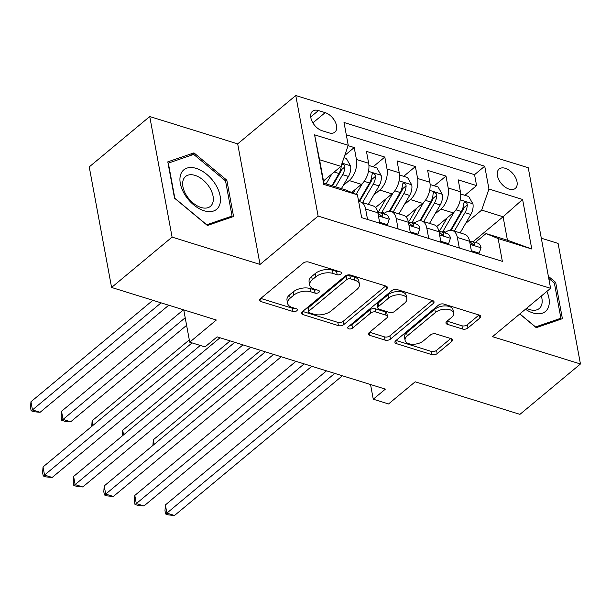 <?xml version="1.0" encoding="UTF-8"?>
<svg xmlns="http://www.w3.org/2000/svg" width="611" height="611" viewBox="0 0 611 611"><rect width="100%" height="100%" fill="white"/><g stroke="black" fill="none" stroke-linecap="round" stroke-linejoin="round"><path stroke-width="0.92" d="M340.953 274.003A2.711 1.474 169.5 0 0 341.518 272.857A2.711 1.474 169.5 0 0 340.51 271.964L308.608 262.05A3.872 2.108 169.5 0 0 303.232 263.097L260.469 298.687A3.872 2.108 169.5 0 0 259.667 300.329A3.872 2.108 169.5 0 0 261.096 301.597L292.997 311.511A2.711 1.474 169.5 0 0 296.763 310.778A2.711 1.474 169.5 0 0 297.328 309.632A2.711 1.474 169.5 0 0 296.327 308.746L292.195 307.463A12.396 6.736 169.5 0 1 287.605 303.392A12.396 6.736 169.5 0 1 290.194 298.145L293.754 295.182A12.396 6.736 169.5 0 1 310.961 291.837L315.093 293.12A2.711 1.474 169.5 0 0 318.858 292.394A2.711 1.474 169.5 0 0 319.423 291.241A2.711 1.474 169.5 0 0 318.415 290.355L314.291 289.072A12.396 6.736 169.5 0 1 309.701 285.001A12.396 6.736 169.5 0 1 312.282 279.762L315.849 276.791A12.396 6.736 169.5 0 1 333.056 273.453L337.188 274.736A2.711 1.474 169.5 0 0 340.953 274.003M505.282 168.3A12.632 7.615 50.2 0 0 499.141 169.018A12.632 7.615 50.2 0 0 498.813 179.71A12.632 7.615 50.2 0 0 509.154 189.15A12.632 7.615 50.2 0 0 515.294 188.432A12.632 7.615 50.2 0 0 515.623 177.74A12.632 7.615 50.2 0 0 505.282 168.3M462.558 329.031A3.872 2.108 169.5 0 0 467.934 327.985L479.933 318.003A3.872 2.108 169.5 0 0 480.735 316.361A3.872 2.108 169.5 0 0 479.299 315.093L443.876 304.079A3.872 2.108 169.5 0 0 438.492 305.126L395.737 340.717A3.872 2.108 169.5 0 0 394.927 342.359A3.872 2.108 169.5 0 0 396.363 343.626L431.794 354.632A3.872 2.108 169.5 0 0 437.171 353.593L451.659 341.526A3.872 2.108 169.5 0 0 452.468 339.892A3.872 2.108 169.5 0 0 451.033 338.616L435.872 333.911A3.872 2.108 169.5 0 0 430.495 334.95L423.308 340.93A10.364 5.629 169.5 0 1 412.402 344.276A10.364 5.629 169.5 0 1 405.085 340.327A10.364 5.629 169.5 0 1 407.239 335.943L435.391 312.511A10.364 5.629 169.5 0 1 446.297 309.166A10.364 5.629 169.5 0 1 453.614 313.122A10.364 5.629 169.5 0 1 451.46 317.506L446.763 321.409A3.872 2.108 169.5 0 0 445.961 323.051A3.872 2.108 169.5 0 0 447.389 324.319L462.558 329.031L461.954 325.77A3.872 2.108 169.5 0 0 467.331 324.724L479.016 315.001M172.088 237.106L260.034 264.433L237.687 143.868L149.741 116.541L172.088 237.106L111.584 287.46L216.347 320.019L189.731 342.175L205.021 346.926L217.126 336.852L385.365 389.131L373.26 399.204L388.558 403.955L415.175 381.799L519.946 414.35L580.45 363.988L558.103 243.422L541.308 238.206M260.034 264.433L318.117 216.088L550.595 288.323L492.504 336.669L580.45 363.988M386.549 288.988A3.872 2.108 169.5 0 0 387.359 287.346A3.872 2.108 169.5 0 0 385.923 286.078L350.493 275.065A3.872 2.108 169.5 0 0 345.116 276.111L302.353 311.702A3.872 2.108 169.5 0 0 301.551 313.344A3.872 2.108 169.5 0 0 302.98 314.612L338.41 325.625A3.872 2.108 169.5 0 0 343.794 324.578L386.549 288.988L386.015 286.108M397.181 289.576L432.611 300.581A3.872 2.108 169.5 0 1 434.047 301.857A3.872 2.108 169.5 0 1 433.237 303.491L390.482 339.082A3.872 2.108 169.5 0 1 385.098 340.128L369.938 335.416A3.872 2.108 169.5 0 1 368.502 334.148A3.872 2.108 169.5 0 1 369.311 332.506L386.656 318.071A3.872 2.108 169.5 0 0 387.458 316.437A3.872 2.108 169.5 0 0 386.03 315.161L375.971 312.038A3.872 2.108 169.5 0 0 370.587 313.084L352.539 328.107A2.711 1.474 169.5 0 1 349.683 328.985A2.711 1.474 169.5 0 1 347.766 327.947A2.711 1.474 169.5 0 1 348.331 326.801L391.804 290.622A3.872 2.108 169.5 0 1 397.181 289.576M111.584 287.46L89.237 166.902L149.741 116.541M464.887 195.314L476.58 185.584L458.227 179.878L460.427 191.77L448.191 187.974A15.787 9.226 107.3 0 1 440.928 209.061L434.979 214.01M434.299 185.805L445.992 176.075L427.631 170.377L429.839 182.269L417.603 178.465A15.787 9.226 107.3 0 1 410.34 199.56L404.39 204.509M403.711 176.304L415.396 166.574L397.043 160.869L399.25 172.768L387.015 168.964A15.787 9.226 107.3 0 1 379.752 190.052L373.802 195.001M373.122 166.803L384.808 157.065L366.455 151.368L368.662 163.259A15.787 9.226 107.3 0 1 361.399 184.354L351.661 192.457M460.427 191.77A15.787 9.226 -72.7 0 1 453.163 212.865L436.705 226.566M429.839 182.269A15.787 9.226 -72.7 0 1 422.575 203.364L406.116 217.058M399.25 172.768A15.787 9.226 -72.7 0 1 391.987 193.855L375.521 207.557M322.196 130.754L328.924 132.847A12.235 7.378 50.2 0 0 334.874 132.144A12.235 7.378 50.2 0 0 335.187 121.788A12.235 7.378 50.2 0 0 325.174 112.638L318.446 110.553A12.235 7.378 50.2 0 0 312.496 111.248A12.235 7.378 50.2 0 0 312.183 121.604A12.235 7.378 50.2 0 0 322.196 130.754M318.117 216.088L295.77 95.522L528.248 167.758L550.595 288.323M476.58 185.584L474.556 174.67L484.722 166.207L344.008 122.483L348.239 145.296L340.969 166.383L323.486 180.94M484.722 166.207L488.945 189.013L522.596 199.469L531.776 248.998L498.125 238.542L502.357 261.355L361.643 217.631L357.42 194.825L323.769 184.369L314.589 134.84L348.239 145.296M444.823 232.906L445.274 232.524A15.787 9.226 107.3 0 1 452.377 230.484A15.787 9.226 107.3 0 1 457.372 237.503L459.312 247.982M414.235 223.397L414.686 223.023A15.787 9.226 107.3 0 1 421.789 220.976A15.787 9.226 107.3 0 1 426.784 227.995L428.723 238.473M383.647 213.896L384.098 213.514A15.787 9.226 107.3 0 1 391.2 211.475A15.787 9.226 107.3 0 1 396.195 218.494L398.135 228.972M344.734 155.461L354.22 147.564L356.427 159.456A15.787 9.226 107.3 0 1 349.164 180.551L343.214 185.5M358.695 201.729A15.787 9.226 107.3 0 1 360.612 201.966L372.847 205.77A15.787 9.226 107.3 0 1 377.842 212.788L379.782 223.267M360.612 201.966A15.787 9.226 107.3 0 1 365.607 208.985L367.547 219.471M471.547 251.785L469.607 241.299A15.787 9.226 -72.7 0 0 464.612 234.28L452.377 230.484M440.959 242.277L439.019 231.798A15.787 9.226 -72.7 0 0 434.024 224.779L421.789 220.976M410.371 232.776L408.431 222.297A15.787 9.226 -72.7 0 0 403.436 215.271L391.2 211.475M384.808 157.065L387.015 168.964M415.396 166.574L417.603 178.465M445.992 176.075L448.191 187.974M474.556 174.67L346.292 134.817M354.22 147.564L348.11 145.662M473.128 241.696L503.09 216.76L481.682 210.108L465.567 223.519M340.969 166.383L319.561 159.731L323.906 183.193L345.322 189.845L357.42 194.825M237.687 143.868L295.77 95.522M370.541 384.525L373.26 399.204M183.743 309.884L189.731 342.175M475.411 242.407L486.028 233.57L507.443 240.222L503.09 216.76L522.596 199.469M498.125 238.542L486.028 233.57M481.682 210.108L488.945 189.013M319.561 159.731L314.589 134.84M323.906 183.193L323.769 184.369M531.776 248.998L507.443 240.222M207.412 225.49L233.562 216.508L226.834 180.192L193.954 152.872L167.796 161.854L174.525 198.163L207.412 225.49M519.77 313.97L536.244 327.664L562.395 318.682L555.666 282.366L548.365 276.302M191.014 155.316L193.954 152.872M225.604 181.223L226.834 180.192M554.429 283.397L555.666 282.366M338.876 271.46A2.711 1.474 169.5 0 1 336.585 271.475L332.453 270.192A12.396 6.736 169.5 0 0 315.245 273.537L315.849 276.791M309.701 285.001L309.097 281.747A12.396 6.736 169.5 0 1 311.679 276.5L315.245 273.537M287.605 303.392L287.002 300.131A12.396 6.736 169.5 0 1 289.583 294.892L293.15 291.921A12.396 6.736 169.5 0 1 310.357 288.583L314.489 289.866A2.711 1.474 169.5 0 0 316.788 289.843M260.782 298.428L292.394 308.25A2.711 1.474 169.5 0 0 294.693 308.234M302.666 311.442L337.807 322.364A3.872 2.108 169.5 0 0 343.183 321.317L385.64 285.986M350.47 278.86A2.711 1.474 169.5 0 0 346.704 279.594L309.174 310.831A2.711 1.474 169.5 0 0 308.608 311.984A2.711 1.474 169.5 0 0 309.609 312.87L313.962 314.222A12.396 6.736 169.5 0 0 331.177 310.884L356.832 289.53A12.396 6.736 169.5 0 0 359.413 284.283A12.396 6.736 169.5 0 0 354.823 280.212L350.47 278.86L349.866 275.607A2.711 1.474 169.5 0 0 346.101 276.332L346.704 279.594M308.608 311.984L308.005 308.723A2.711 1.474 169.5 0 1 308.57 307.577L346.101 276.332M359.413 284.283L358.81 281.022A12.396 6.736 169.5 0 0 354.22 276.959L354.823 280.212M349.866 275.607L354.22 276.959M432.328 300.497L389.879 335.829L390.482 339.082M369.624 332.247L384.495 336.867A3.872 2.108 169.5 0 0 389.879 335.829M387.458 316.437L386.855 313.176A3.872 2.108 169.5 0 0 385.426 311.908L375.368 308.776A3.872 2.108 169.5 0 0 369.983 309.823L351.928 324.853L352.539 328.107M349.645 325.709A2.711 1.474 169.5 0 0 351.928 324.853M404.65 303.094A10.364 5.629 169.5 0 0 406.804 298.71A10.364 5.629 169.5 0 0 399.495 294.762A10.364 5.629 169.5 0 0 388.588 298.107L378.667 306.355A3.872 2.108 169.5 0 0 377.858 307.997A3.872 2.108 169.5 0 0 379.294 309.265L389.352 312.397A3.872 2.108 169.5 0 0 394.729 311.35L404.65 303.094M406.804 298.71L406.2 295.449A10.364 5.629 169.5 0 0 398.891 291.5A10.364 5.629 169.5 0 0 387.985 294.846L388.588 298.107M377.858 307.997L377.254 304.736A3.872 2.108 169.5 0 1 378.064 303.102L387.985 294.846M447.076 321.149L461.954 325.77M453.614 313.122L453.011 309.861A10.364 5.629 169.5 0 0 445.694 305.912A10.364 5.629 169.5 0 0 434.788 309.25L435.391 312.511M405.085 340.327L404.482 337.066A10.364 5.629 169.5 0 1 406.636 332.682L434.788 309.25M396.043 340.457L431.19 351.378A3.872 2.108 169.5 0 0 436.567 350.332L450.742 338.532M324.831 179.825L323.654 181.841M331.834 173.99L326.106 183.88M343.955 157.737L346.33 158.478L350.599 165.948A10.463 6.11 107.3 0 1 348.469 176.434L341.404 188.631M152.872 300.291L30.947 401.771L32.459 409.912L40.105 412.295L168.743 305.225M341.274 165.688A10.463 6.11 107.3 0 1 338.983 173.493L331.918 185.683M335.592 186.821L342.656 174.631A10.463 6.11 -72.7 0 0 344.94 166.834L344.528 165.306L343.451 164.252L341.641 164.443M344.94 166.834L341.457 169.728A5.331 3.116 107.3 0 1 340.541 172.019L332.514 185.866M161.098 302.85L32.459 409.912L31.153 410.806L30.55 407.545L30.947 401.771M40.105 412.295L34.216 411.753L31.153 410.806M192.06 342.901L43.03 466.941L44.534 475.083L200.286 345.452M52.187 477.458L46.291 476.924L43.236 475.977L44.534 475.083L52.187 477.458L220.029 337.761M43.236 475.977L42.625 472.715L43.03 466.941M196.268 168.399A25.654 15.466 50.2 0 0 180.314 183.399A25.654 15.466 50.2 0 0 204.12 210.764A25.654 15.466 50.2 0 0 220.082 195.757A25.654 15.466 50.2 0 0 196.268 168.399M195.016 175.38A19.422 11.708 50.2 0 0 185.568 176.487A19.422 11.708 50.2 0 0 185.064 192.931A19.422 11.708 50.2 0 0 200.966 207.45A19.422 11.708 50.2 0 0 210.421 206.35A19.422 11.708 50.2 0 0 210.917 189.906A19.422 11.708 50.2 0 0 195.016 175.38M232.058 216.057L206.717 224.764L174.853 198.285L168.338 163.106L193.679 154.4L225.535 180.879L232.058 216.057L230.087 217.699M525.46 309.242A25.654 15.466 50.2 0 0 548.212 307.692A25.654 15.466 50.2 0 0 546.868 291.416M526.59 308.295A19.422 11.708 50.2 0 0 539.246 308.524A19.422 11.708 50.2 0 0 541.346 305.66A19.422 11.708 50.2 0 0 541.331 296.03M548.754 278.387L554.368 283.053L560.89 318.232L535.549 326.938L519.862 313.901M558.92 319.874L560.89 318.232M355.419 189.326L353.234 193.099M362.544 183.285L356.16 194.306M368.929 165.497L376.918 167.979L381.188 175.449A10.463 6.11 107.3 0 1 379.057 185.943L368.372 204.38M183.46 309.8L61.535 411.272L63.048 419.421L70.693 421.796L186.607 325.327M362.56 202.569L373.245 184.132A10.463 6.11 -72.7 0 0 375.528 176.335L375.116 174.815L373.42 173.524L372.389 173.776L371.862 175.197A10.463 6.11 107.3 0 1 369.571 182.995L358.718 201.729M375.528 176.335L372.046 179.237A5.331 3.116 107.3 0 1 371.129 181.528L359.413 201.737M185.202 317.751L63.048 419.421L61.742 420.307L61.138 417.046L61.535 411.272M70.693 421.796L64.804 421.262L61.742 420.307M386.007 198.835L379.737 209.642A25.066 14.641 107.3 0 1 377.911 212.483M393.133 192.786L381.852 212.254A30.191 17.643 107.3 0 1 381.31 213.17M399.518 174.998L407.514 177.488L411.776 184.957A10.463 6.11 107.3 0 1 409.645 195.444L398.96 213.881M189.303 339.899L92.124 420.78L92.979 425.363M393.148 212.078L403.833 193.641A10.463 6.11 -72.7 0 0 406.116 185.843L405.712 184.316L404.008 183.033L402.977 183.277L402.45 184.698A10.463 6.11 107.3 0 1 400.159 192.503L389.306 211.23M406.116 185.843L402.634 188.738A5.331 3.116 107.3 0 1 401.717 191.029L390.001 211.246M91.742 426.394L92.124 420.78M416.595 208.336L410.332 219.15A25.066 14.641 107.3 0 1 408.507 221.984M423.721 202.294L412.44 221.755A30.191 17.643 107.3 0 1 411.898 222.671M430.106 184.507L438.102 186.989L442.364 194.458A10.463 6.11 107.3 0 1 440.233 204.952L429.548 223.389M230.118 340.892L122.719 430.281L123.567 434.872M423.736 221.579L434.421 203.142A10.463 6.11 -72.7 0 0 436.705 195.344L436.3 193.824L434.597 192.534L433.566 192.786L433.039 194.206A10.463 6.11 107.3 0 1 430.747 202.004L419.894 220.731M436.705 195.344L433.222 198.247A5.331 3.116 107.3 0 1 432.305 200.538L420.589 220.747M122.33 435.903L122.719 430.281M447.183 217.837L440.921 228.651A25.066 14.641 107.3 0 1 439.095 231.493M454.317 211.796L443.036 231.264A30.191 17.643 107.3 0 1 442.486 232.18M460.694 194.008L468.69 196.498L472.952 203.959A10.463 6.11 107.3 0 1 470.821 214.453L460.136 232.89M260.706 350.401L153.308 439.79L154.155 444.373M454.324 231.088L465.009 212.651A10.463 6.11 -72.7 0 0 467.3 204.853L466.888 203.326L465.185 202.042L464.154 202.287L463.627 203.707A10.463 6.11 107.3 0 1 461.336 211.505L450.483 230.24M467.3 204.853L463.818 207.748A5.331 3.116 107.3 0 1 462.894 210.039L451.185 230.255M152.918 445.404L153.308 439.79M379.591 222.244L387.427 224.68L389.283 219.112A10.463 6.11 -72.7 0 0 385.999 214.621L380.187 212.819A10.463 6.11 -72.7 0 0 378.537 212.697L378.186 212.743M234.746 342.336L73.618 476.443L75.13 484.592L242.972 344.887M82.775 486.967L76.879 486.425L73.824 485.478L75.13 484.592L82.775 486.967L250.625 347.262M377.751 212.345A10.463 6.11 107.3 0 1 379.049 213.972L381.715 216.309L382.662 216.141L382.715 215.11A10.463 6.11 -72.7 0 0 380.187 212.819M73.824 485.478L73.221 482.216L73.618 476.443M386.587 225.383L387.427 224.68M410.18 231.752L418.016 234.181L419.872 228.621A10.463 6.11 -72.7 0 0 416.587 224.13L410.775 222.32A10.463 6.11 -72.7 0 0 409.126 222.198L408.774 222.251M265.334 351.837L104.206 485.951L105.718 494.093L273.56 354.395M113.363 496.468L107.467 495.933L104.412 494.979L105.718 494.093L113.363 496.468L281.213 356.771M408.339 221.846A10.463 6.11 107.3 0 1 409.637 223.473L412.303 225.818L413.25 225.642L413.303 224.619A10.463 6.11 -72.7 0 0 410.775 222.32M104.412 494.979L103.809 491.725L104.206 485.951M417.176 234.884L418.016 234.181M440.768 241.253L448.611 243.69L450.46 238.122A10.463 6.11 -72.7 0 0 447.176 233.631L441.363 231.829A10.463 6.11 -72.7 0 0 439.714 231.706L439.362 231.752M295.923 361.338L134.794 495.452L136.306 503.601L304.148 363.896M143.952 505.977L138.055 505.434L135 504.487L136.306 503.601L143.952 505.977L311.801 366.272M438.927 231.348A10.463 6.11 107.3 0 1 440.226 232.982L442.891 235.319L443.838 235.151L443.892 234.12A10.463 6.11 -72.7 0 0 441.363 231.829M135 504.487L134.397 501.226L134.794 495.452M447.764 244.392L448.611 243.69M471.364 250.754L479.2 253.191L481.048 247.631A10.463 6.11 -72.7 0 0 477.771 243.14L471.959 241.33A10.463 6.11 -72.7 0 0 470.302 241.208L469.951 241.261M326.511 370.846L165.382 504.961L166.895 513.103L334.744 373.405M174.54 515.478L168.644 514.943L165.589 513.988L166.895 513.103L174.54 515.478L342.389 375.78M469.515 240.856A10.463 6.11 107.3 0 1 470.814 242.483L473.479 244.828L474.426 244.652L474.487 243.629A10.463 6.11 -72.7 0 0 471.959 241.33M165.589 513.988L164.985 510.735L165.382 504.961M478.352 253.893L479.2 253.191M453.163 212.865L440.928 209.061M422.575 203.364L410.34 199.56M391.987 193.855L379.752 190.052M361.399 184.354L349.164 180.551M377.842 212.788L365.607 208.985M469.607 241.299L457.372 237.503M439.019 231.798L426.784 227.995M408.431 222.297L396.195 218.494M368.662 163.259L356.427 159.456M310.724 116.976L318.446 110.553M312.878 122.88L325.174 112.638M332.453 270.192L333.056 273.453M311.679 276.5L312.282 279.762M314.489 289.866L315.093 293.12M310.357 288.583L310.961 291.837M293.15 291.921L293.754 295.182M289.583 294.892L290.194 298.145M292.394 308.25L292.997 311.511M260.546 298.626L261.096 301.597M336.585 271.475L337.188 274.736M343.183 321.317L343.794 324.578M337.807 322.364L338.41 325.625M302.43 311.641L302.98 314.612M308.57 307.577L309.174 310.831M432.71 300.612L433.237 303.491M384.495 336.867L385.098 340.128M369.388 332.445L369.938 335.416M385.426 311.908L386.03 315.161M375.368 308.776L375.971 312.038M369.983 309.823L370.587 313.084M378.064 303.102L378.667 306.355M446.84 321.348L447.389 324.319M406.636 332.682L407.239 335.943M451.124 338.647L451.659 341.526M436.567 350.332L437.171 353.593M431.19 351.378L431.794 354.632M395.813 340.655L396.363 343.626M479.398 315.123L479.933 318.003M467.331 324.724L467.934 327.985M350.493 165.757L342.091 163.145M338.983 173.493L334.217 172.012M348.469 176.434L342.656 174.631M381.081 175.265L368.479 171.347M369.571 182.995L364.194 181.322M379.057 185.943L373.245 184.132M411.669 184.766L399.067 180.848M384.609 213.109L381.852 212.254M400.159 192.503L394.782 190.831M409.645 195.444L403.833 193.641M442.257 194.267L429.655 190.357M415.197 222.618L412.44 221.755M430.747 202.004L425.371 200.332M440.233 204.952L434.421 203.142M472.845 203.776L460.243 199.858M445.786 232.119L443.036 231.264M461.336 211.505L455.959 209.84M470.821 214.453L465.009 212.651M378.415 215.889L389.238 219.25M381.386 216.218L382.715 215.11M409.003 225.398L419.826 228.758M411.982 225.719L413.303 224.619M439.592 234.899L450.414 238.259M442.57 235.227L443.892 234.12M470.18 244.4L481.002 247.768M473.158 244.728L474.487 243.629"/></g></svg>
